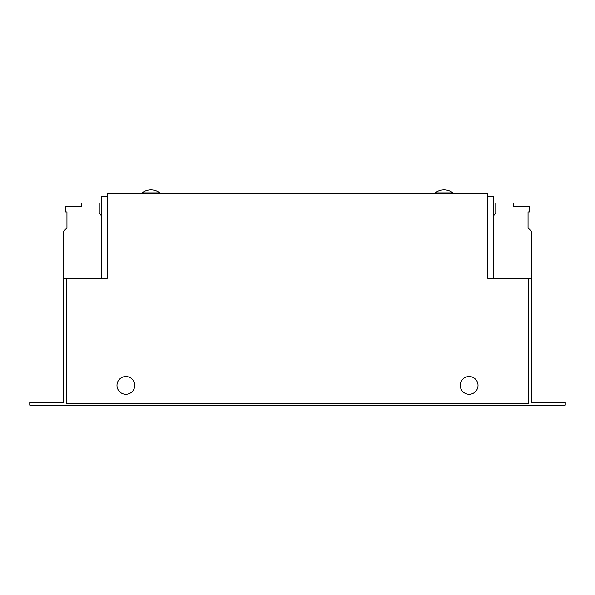 <?xml version="1.0" encoding="UTF-8"?>
<svg xmlns="http://www.w3.org/2000/svg" width="595" height="595" viewBox="0 0 595 595"><rect width="100%" height="100%" fill="white"/><g stroke="black" fill="none" stroke-linecap="round" stroke-linejoin="round"><path stroke-width="0.89" d="M512.265 203.044L498.171 203.044L512.265 203.044M134.738 385.396A8.88 8.88 0 0 0 125.857 376.516A8.88 8.88 0 0 0 116.977 385.396A8.88 8.88 0 0 0 125.857 394.269A8.88 8.88 0 0 0 134.738 385.396M478.023 385.396A8.88 8.88 0 0 0 469.143 376.516A8.88 8.88 0 0 0 460.262 385.396A8.88 8.88 0 0 0 469.143 394.269A8.88 8.88 0 0 0 478.023 385.396M451.196 192.899L452.936 192.899A14.563 14.563 0 0 0 435.183 192.899L451.196 192.899M142.064 192.899L159.817 192.899A14.563 14.563 0 0 0 142.064 192.899L142.064 193.739M531.432 278.296L531.432 402.302L565.25 402.302L565.25 405.121L29.75 405.121L29.75 402.302L63.568 402.302L63.568 278.296L107.256 278.296L107.256 193.739L487.744 193.739L487.744 278.296L531.432 278.296L531.432 231.269L528.048 227.885L528.048 211.932L529.729 211.932L529.729 206.703L513.812 206.703L513.165 203.044L495.776 203.044L495.776 212.906L493.381 216.141M101.619 216.141L99.224 212.906L99.224 203.044L81.835 203.044L81.188 206.703L65.272 206.703L65.272 211.932L66.952 211.932L66.952 227.885L63.568 231.269L63.568 278.296M493.381 278.296L493.381 196.558L487.744 196.558M107.256 196.558L101.619 196.558L101.619 278.296M528.613 278.296L528.613 403.715L66.387 403.715L66.387 278.296M417.355 193.739L177.793 193.739M452.936 193.739L452.936 192.899M159.817 193.739L159.817 192.899M435.183 193.739L435.183 192.899"/></g></svg>
